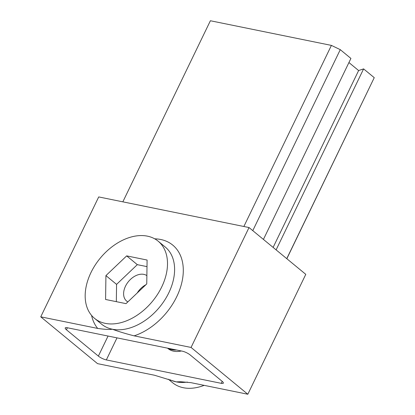 <?xml version="1.0" encoding="UTF-8"?>
<svg xmlns="http://www.w3.org/2000/svg" width="415" height="415" viewBox="0 0 415 415"><rect width="100%" height="100%" fill="white"/><g stroke="black" fill="none" stroke-linecap="round" stroke-linejoin="round"><path stroke-width="0.62" d="M348.927 62.551L358.622 70.545L363.602 68.89L374.247 77.667L286.838 258.721M122.845 201.84L210.389 20.75L331.409 45.401L340.274 49.655L350.919 58.432L263.426 239.419M331.409 45.401L243.864 226.491M340.274 49.655L252.782 230.641M358.622 70.545L273.122 247.413M363.602 68.89L276.11 249.877M374.247 77.667L286.755 258.654M169.994 379.761A50.008 33.874 -50.5 0 0 176.219 381.867L154.447 375.227L97.52 363.633L40.753 316.832L98.718 196.928L249.026 227.544L305.788 274.346L247.828 394.25L190.9 382.656L180.665 381.733L176.219 381.867A50.008 33.874 -50.5 0 0 187.383 382.085M40.753 316.832L97.681 328.426C104.71 329.422 109.602 329.686 112.361 329.214A50.008 33.874 -50.5 0 0 164.651 300.206A50.008 33.874 -50.5 0 0 165.248 247.029L158.157 241.177A50.008 33.874 -50.5 0 0 90.973 272.556A50.008 33.874 -50.5 0 0 94.532 318.341A50.008 33.874 -50.5 0 0 105.265 323.363A50.008 33.874 -50.5 0 0 157.555 294.354A50.008 33.874 -50.5 0 0 158.157 241.177M94.532 318.341L101.623 324.193A50.008 33.874 -50.5 0 0 112.361 329.214C118.451 331.486 125.709 333.702 134.133 335.849L191.061 347.443L249.026 227.544M191.061 347.443L247.828 394.25M66.436 329.769L98.365 356.096A6.251 1.556 -154.2 0 0 106.333 359.924L221.273 383.336A6.251 1.556 -154.2 0 0 223.353 383.128A6.251 1.556 -154.2 0 0 222.144 381.312L190.215 354.981A6.251 1.556 -154.2 0 0 182.247 351.157L67.308 327.746A6.251 1.556 -154.2 0 0 65.228 327.949A6.251 1.556 -154.2 0 0 66.436 329.769L67.401 327.762M167.541 348.159L167.982 348.527A26.565 17.995 -50.5 0 0 181.371 350.976M147.092 260.039L126.674 255.879L105.924 275.601L105.592 299.48L126.015 303.64L146.76 283.917L147.092 260.039M146.998 266.627L137.313 264.656L116.568 284.379L116.33 301.669M126.674 255.879L137.313 264.656M105.924 275.601L116.568 284.379M146.874 275.653A16.252 11.008 -50.5 0 0 125.491 286.194A16.252 11.008 -50.5 0 0 126.648 301.077A16.252 11.008 -50.5 0 0 127.856 301.887M145.914 284.721A16.252 11.008 -50.5 0 0 137.225 292.985M168.355 379.217L172.583 382.697A50.008 33.874 -50.5 0 0 183.316 387.719A50.008 33.874 -50.5 0 0 204.149 385.353M167.899 348.232A26.565 17.995 -50.5 0 0 176.515 349.99M134.133 335.849A56.258 38.107 -50.5 0 0 182.112 281.277A56.258 38.107 -50.5 0 0 154.712 238.827M91.57 315.41A56.258 38.107 -50.5 0 0 97.681 328.426M98.365 356.096L108.061 336.046M221.273 383.336L222.222 381.375M106.333 359.924L116.999 337.867"/></g></svg>
